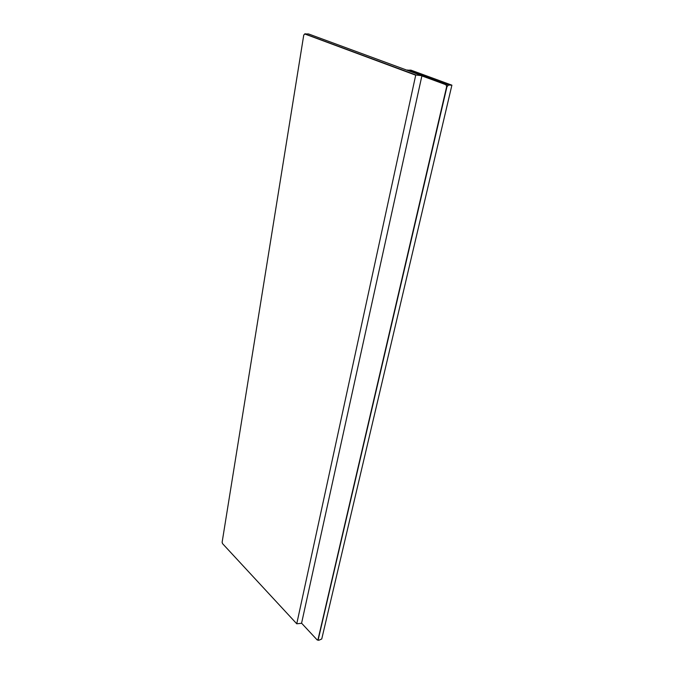 <?xml version="1.0" encoding="UTF-8"?>
<svg xmlns="http://www.w3.org/2000/svg" width="674" height="674" viewBox="0 0 674 674"><rect width="100%" height="100%" fill="white"/><g stroke="black" fill="none" stroke-linecap="round" stroke-linejoin="round"><path stroke-width="1.01" d="M407.425 69.978L448.53 85.05L446.955 86.727L318.179 639.794L318.836 640.241L321.751 638.969L451.9 85.168L410.929 70.138L407.062 70.222M448.454 85.059L451.9 85.168M448.202 85.118L446.651 86.668L446.154 84.705L421.873 75.918M318.701 640.3L317.201 639.963L318.179 639.794L317.109 639.853L301.581 623.189L317.201 639.963L318.709 640.292L317.959 639.744L446.651 86.668L445.986 84.755L421.882 75.876M305.103 33.7L303.763 35.006L222.125 542.275L222.521 543.606L296.754 623.787L301.556 623.307L421.924 75.699L308.582 33.953L304.758 33.944M222.597 543.691L296.754 623.787L415.706 75.185L304.732 33.97M416.026 75.016L304.901 33.911L416.026 75.016L421.924 75.699M222.142 542.157L222.555 543.648M303.747 35.132L304.715 34.096L303.747 35.132M222.521 543.606L222.125 542.275L303.738 35.107M318.827 640.266L321.683 639.019"/></g></svg>
